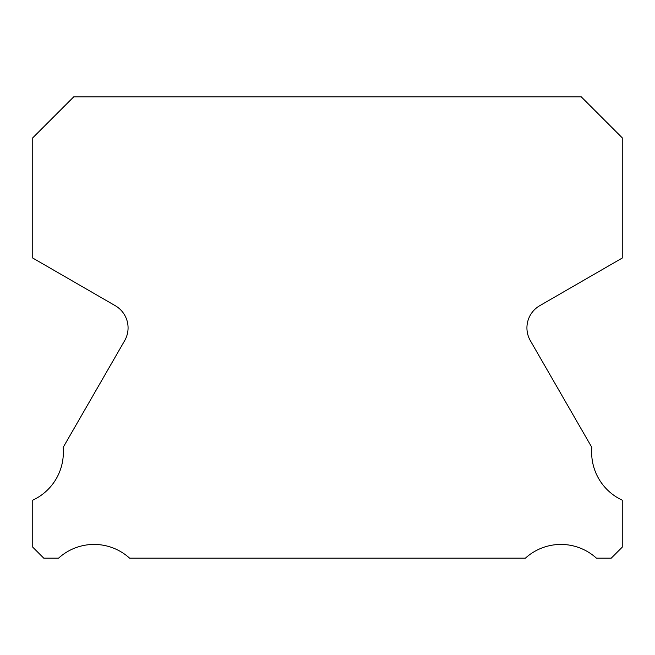 <?xml version="1.0" encoding="UTF-8"?>
<svg xmlns="http://www.w3.org/2000/svg" width="655" height="655" viewBox="0 0 655 655"><rect width="100%" height="100%" fill="white"/><g stroke="black" fill="none" stroke-linecap="round" stroke-linejoin="round"><path stroke-width="0.98" d="M622.25 500.174A52.801 52.801 0 0 1 591.866 447.447L530.353 340.682A25.627 25.627 0 0 1 539.745 305.688L622.25 258.045L622.25 137.837L581.239 96.825L73.761 96.825L32.75 137.837L32.75 258.045L115.255 305.688A25.627 25.627 0 0 1 124.647 340.682L63.134 447.447A52.801 52.801 0 0 1 32.75 500.174L32.75 547.154L43.77 558.175L58.557 558.175A52.801 52.801 0 0 1 129.608 558.175L525.392 558.175A52.801 52.801 0 0 1 596.443 558.175L611.23 558.175L622.25 547.154L622.25 500.174"/></g></svg>
